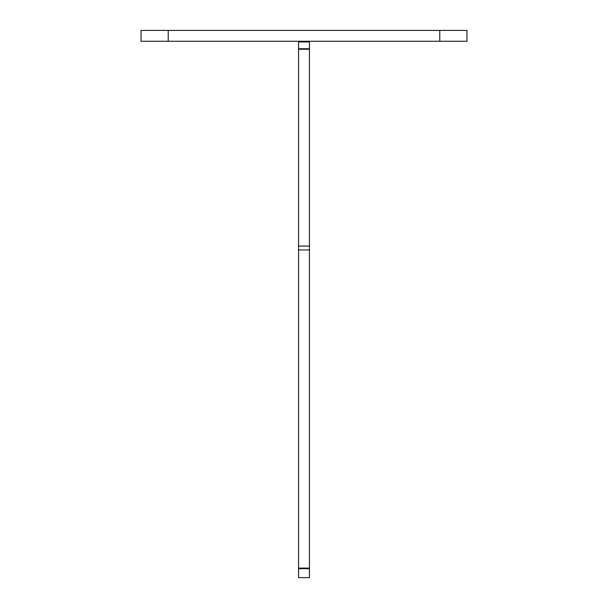 <?xml version="1.0" encoding="UTF-8"?>
<svg xmlns="http://www.w3.org/2000/svg" width="608" height="608" viewBox="0 0 608 608"><rect width="100%" height="100%" fill="white"/><g stroke="black" fill="none" stroke-linecap="round" stroke-linejoin="round"><path stroke-width="0.91" d="M439.782 41.26L439.782 30.4L466.936 30.4L466.936 41.26L141.064 41.26L141.064 30.4L168.218 30.4L168.218 41.26M439.782 30.4L168.218 30.4M466.936 41.26L466.936 30.4M309.434 568.7L309.434 577.6L298.566 577.6L298.566 568.108L309.434 568.108L309.434 568.7L298.566 568.7M309.434 41.26L309.434 568.108M309.434 49.218L298.566 49.218L298.566 568.108M298.566 49.218L298.566 48.739L309.434 48.739M309.434 41.944L298.566 41.944L298.566 48.739M298.566 41.944L298.566 41.26M309.434 246.096L298.566 246.096M309.434 249.941L298.566 249.941"/></g></svg>
